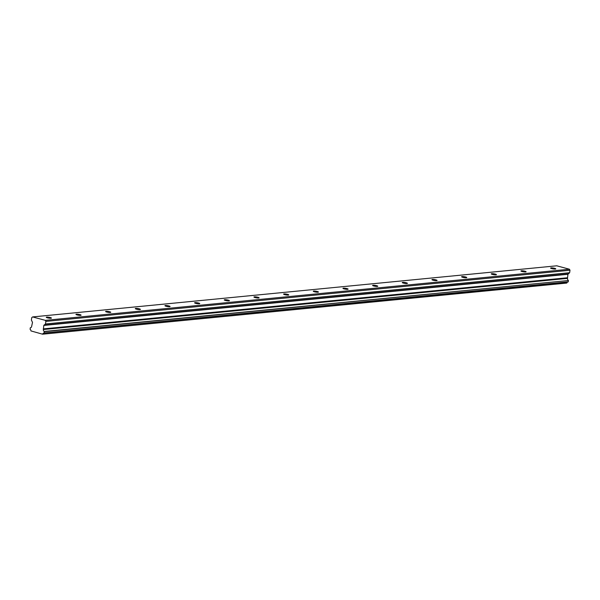 <?xml version="1.0" encoding="UTF-8"?>
<svg xmlns="http://www.w3.org/2000/svg" width="600" height="600" viewBox="0 0 600 600"><rect width="100%" height="100%" fill="white"/><g stroke="black" fill="none" stroke-linecap="round" stroke-linejoin="round"><path stroke-width="0.9" d="M555.3 269.04A2.618 0.443 8.7 0 0 555.765 268.868A2.618 0.443 8.7 0 0 553.995 268.17A2.618 0.443 8.7 0 0 551.07 267.9A2.618 0.443 8.7 0 0 550.597 268.08A2.618 0.443 8.7 0 0 552.375 268.778A2.618 0.443 8.7 0 0 555.3 269.04M50.963 318.248A2.618 0.443 8.7 0 0 51.427 318.067A2.618 0.443 8.7 0 0 49.65 317.37A2.618 0.443 8.7 0 0 46.725 317.108A2.618 0.443 8.7 0 0 46.26 317.28A2.618 0.443 8.7 0 0 48.037 317.978A2.618 0.443 8.7 0 0 50.963 318.248M80.625 315.353A2.618 0.443 8.7 0 0 81.097 315.18A2.618 0.443 8.7 0 0 79.32 314.475A2.618 0.443 8.7 0 0 76.395 314.212A2.618 0.443 8.7 0 0 75.93 314.385A2.618 0.443 8.7 0 0 77.7 315.082A2.618 0.443 8.7 0 0 80.625 315.353M110.295 312.457A2.618 0.443 8.7 0 0 110.76 312.285A2.618 0.443 8.7 0 0 108.99 311.58A2.618 0.443 8.7 0 0 106.065 311.317A2.618 0.443 8.7 0 0 105.593 311.49A2.618 0.443 8.7 0 0 107.37 312.188A2.618 0.443 8.7 0 0 110.295 312.457M139.965 309.562A2.618 0.443 8.7 0 0 140.43 309.39A2.618 0.443 8.7 0 0 138.653 308.692A2.618 0.443 8.7 0 0 135.727 308.423A2.618 0.443 8.7 0 0 135.262 308.595A2.618 0.443 8.7 0 0 137.032 309.293A2.618 0.443 8.7 0 0 139.965 309.562M169.627 306.668A2.618 0.443 8.7 0 0 170.1 306.495A2.618 0.443 8.7 0 0 168.322 305.798A2.618 0.443 8.7 0 0 165.398 305.528A2.618 0.443 8.7 0 0 164.925 305.7A2.618 0.443 8.7 0 0 166.703 306.405A2.618 0.443 8.7 0 0 169.627 306.668M199.298 303.772A2.618 0.443 8.7 0 0 199.763 303.6A2.618 0.443 8.7 0 0 197.993 302.903A2.618 0.443 8.7 0 0 195.06 302.632A2.618 0.443 8.7 0 0 194.595 302.805A2.618 0.443 8.7 0 0 196.373 303.51A2.618 0.443 8.7 0 0 199.298 303.772M228.96 300.877A2.618 0.443 8.7 0 0 229.433 300.705A2.618 0.443 8.7 0 0 227.655 300.007A2.618 0.443 8.7 0 0 224.73 299.737A2.618 0.443 8.7 0 0 224.265 299.918A2.618 0.443 8.7 0 0 226.035 300.615A2.618 0.443 8.7 0 0 228.96 300.877M258.63 297.983A2.618 0.443 8.7 0 0 259.095 297.81A2.618 0.443 8.7 0 0 257.325 297.112A2.618 0.443 8.7 0 0 254.4 296.843A2.618 0.443 8.7 0 0 253.928 297.022A2.618 0.443 8.7 0 0 255.705 297.72A2.618 0.443 8.7 0 0 258.63 297.983M288.3 295.095A2.618 0.443 8.7 0 0 288.765 294.915A2.618 0.443 8.7 0 0 286.987 294.218A2.618 0.443 8.7 0 0 284.062 293.947A2.618 0.443 8.7 0 0 283.597 294.127A2.618 0.443 8.7 0 0 285.375 294.825A2.618 0.443 8.7 0 0 288.3 295.095M317.962 292.2A2.618 0.443 8.7 0 0 318.435 292.02A2.618 0.443 8.7 0 0 316.657 291.322A2.618 0.443 8.7 0 0 313.733 291.06A2.618 0.443 8.7 0 0 313.267 291.233A2.618 0.443 8.7 0 0 315.038 291.93A2.618 0.443 8.7 0 0 317.962 292.2M347.632 289.305A2.618 0.443 8.7 0 0 348.097 289.125A2.618 0.443 8.7 0 0 346.327 288.428A2.618 0.443 8.7 0 0 343.395 288.165A2.618 0.443 8.7 0 0 342.93 288.337A2.618 0.443 8.7 0 0 344.707 289.035A2.618 0.443 8.7 0 0 347.632 289.305M377.303 286.41A2.618 0.443 8.7 0 0 377.767 286.237A2.618 0.443 8.7 0 0 375.99 285.532A2.618 0.443 8.7 0 0 373.065 285.27A2.618 0.443 8.7 0 0 372.6 285.442A2.618 0.443 8.7 0 0 374.37 286.14A2.618 0.443 8.7 0 0 377.303 286.41M406.965 283.515A2.618 0.443 8.7 0 0 407.43 283.343A2.618 0.443 8.7 0 0 405.66 282.645A2.618 0.443 8.7 0 0 402.735 282.375A2.618 0.443 8.7 0 0 402.263 282.548A2.618 0.443 8.7 0 0 404.04 283.245A2.618 0.443 8.7 0 0 406.965 283.515M436.635 280.62A2.618 0.443 8.7 0 0 437.1 280.447A2.618 0.443 8.7 0 0 435.322 279.75A2.618 0.443 8.7 0 0 432.397 279.48A2.618 0.443 8.7 0 0 431.933 279.653A2.618 0.443 8.7 0 0 433.71 280.35A2.618 0.443 8.7 0 0 436.635 280.62M466.298 277.725A2.618 0.443 8.7 0 0 466.77 277.553A2.618 0.443 8.7 0 0 464.993 276.855A2.618 0.443 8.7 0 0 462.067 276.585A2.618 0.443 8.7 0 0 461.603 276.757A2.618 0.443 8.7 0 0 463.373 277.462A2.618 0.443 8.7 0 0 466.298 277.725M495.967 274.83A2.618 0.443 8.7 0 0 496.433 274.657A2.618 0.443 8.7 0 0 494.662 273.96A2.618 0.443 8.7 0 0 491.73 273.69A2.618 0.443 8.7 0 0 491.265 273.87A2.618 0.443 8.7 0 0 493.043 274.567A2.618 0.443 8.7 0 0 495.967 274.83M525.638 271.935A2.618 0.443 8.7 0 0 526.102 271.763A2.618 0.443 8.7 0 0 524.325 271.065A2.618 0.443 8.7 0 0 521.4 270.795A2.618 0.443 8.7 0 0 520.935 270.975A2.618 0.443 8.7 0 0 522.705 271.673A2.618 0.443 8.7 0 0 525.638 271.935M568.433 280.522L568.23 281.82L44.115 332.947L44.31 331.657L568.433 280.522L44.22 331.455A1.567 1.29 84.4 0 1 43.418 329.52L567.54 278.385L43.418 329.52M568.335 280.32A1.567 1.29 84.4 0 1 567.54 278.385M42.652 334.192L566.85 282.96L42.608 334.2L30.938 330.915A1.567 1.29 84.4 0 0 30.09 329.347L30.322 327.712A1.567 1.29 84.4 0 0 31.642 326.347L32.505 322.388L31.395 320.048L31.77 317.587L32.602 316.928L556.725 265.8L569.423 269.22L45.307 320.347L32.602 316.928M567.518 278.243L567.915 274.298L569.625 272.715L570 270.255L569.423 269.22M44.01 333.082L568.23 281.82M566.85 282.96A1.567 1.29 84.4 0 1 567.743 281.993M43.402 329.37L43.793 325.433L45.428 323.985L569.55 272.85M569.625 272.715L45.428 323.985M45.502 323.85L45.885 321.39L45.307 320.347M42.727 334.095A1.567 1.29 84.4 0 1 43.973 333.09L44.115 332.947M570 270.255L45.885 321.39M568.065 274.028L43.943 325.155M43.793 325.433L567.915 274.298M567.382 277.77L43.26 328.897M567.435 278.093L43.32 329.228M568.11 281.955L43.987 333.09M566.73 283.072L42.608 334.2"/></g></svg>
